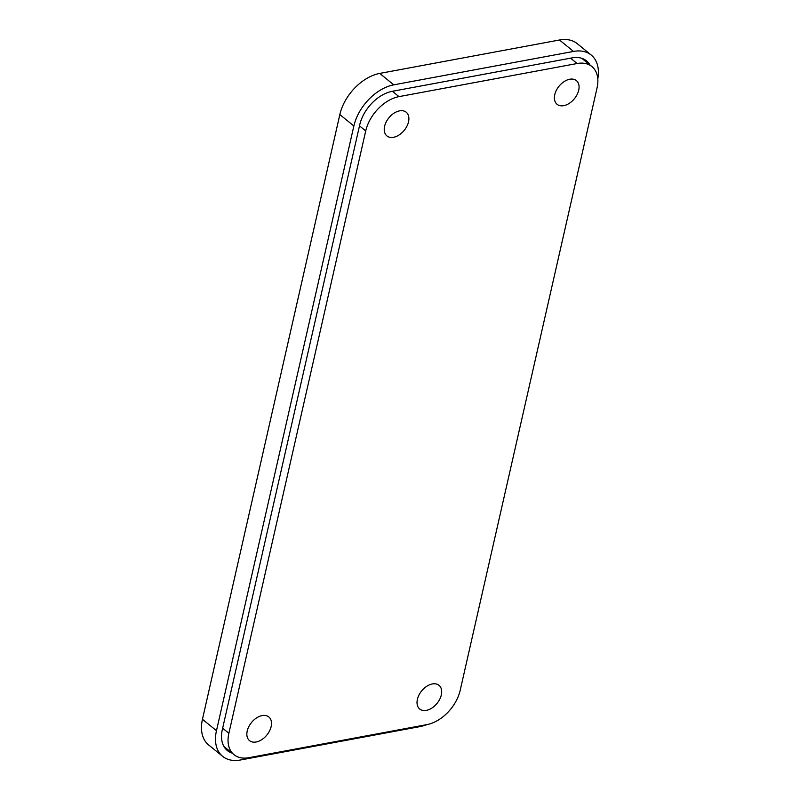 <?xml version="1.0" encoding="UTF-8"?>
<svg xmlns="http://www.w3.org/2000/svg" width="800" height="800" viewBox="0 0 800 800"><rect width="100%" height="100%" fill="white"/><g stroke="black" fill="none" stroke-linecap="round" stroke-linejoin="round"><path stroke-width="1.2" d="M248.79 757.71L426.94 724.6A33.95 22.02 129.2 0 0 460.2 690.3L597.05 87.94A33.95 22.02 129.2 0 0 591.91 66.56A33.95 22.02 129.2 0 0 577.13 63.52L398.98 96.63A33.95 22.02 129.2 0 0 365.72 130.93L228.87 733.29A33.95 22.02 129.2 0 0 234 754.67A33.95 22.02 129.2 0 0 248.79 757.71M569.74 79.24A15.28 9.91 129.2 0 0 554.77 94.67A15.28 9.91 129.2 0 0 557.08 104.29A15.28 9.91 129.2 0 0 574.42 98.71A15.28 9.91 129.2 0 0 576.39 80.6A15.28 9.91 129.2 0 0 569.74 79.24M262.18 715.57A15.28 9.91 129.2 0 0 247.21 731.01A15.28 9.91 129.2 0 0 249.52 740.63A15.28 9.91 129.2 0 0 266.86 735.04A15.28 9.91 129.2 0 0 268.83 716.94A15.28 9.91 129.2 0 0 262.18 715.57M432.35 683.95A15.28 9.91 129.2 0 0 417.39 699.38A15.28 9.91 129.2 0 0 419.7 709A15.28 9.91 129.2 0 0 437.03 703.42A15.28 9.91 129.2 0 0 439.01 685.31A15.28 9.91 129.2 0 0 432.35 683.95M399.57 110.86A15.28 9.91 129.2 0 0 384.6 126.3A15.28 9.91 129.2 0 0 386.91 135.92A15.28 9.91 129.2 0 0 404.24 130.33A15.28 9.91 129.2 0 0 406.22 112.23A15.28 9.91 129.2 0 0 399.57 110.86M585.21 61.1A33.95 22.02 129.2 0 0 584.33 59.39M590 65A33.27 21.58 129.2 0 0 587.45 61.68A33.27 21.58 129.2 0 0 572.05 57.89L392.3 91.3A33.27 21.58 129.2 0 0 359.71 124.91L222.32 729.62A33.27 21.58 129.2 0 0 228.34 751.3A33.27 21.58 129.2 0 0 232.11 753.12M597.79 78.91A40.74 26.42 129.2 0 0 591.26 55.08A40.74 26.42 129.2 0 0 573.52 51.43L393.77 84.84A40.74 26.42 129.2 0 0 353.86 125.99L216.47 730.7A40.74 26.42 129.2 0 0 222.64 756.35A40.74 26.42 129.2 0 0 240.38 760L420.12 726.59A40.74 26.42 129.2 0 0 426.91 724.6M222.64 756.35L208.61 744.92A40.74 26.42 -50.8 0 1 202.45 719.27L339.84 114.56A40.74 26.42 -50.8 0 1 379.75 73.41L559.49 40A40.74 26.42 -50.8 0 1 577.23 43.65L591.26 55.08M225.47 748.7A33.95 22.02 129.2 0 0 227.32 749.22M577.13 63.52L570.56 58.17M398.98 96.63L392.41 91.28M365.72 130.93L359.49 125.86M228.87 733.29L222.64 728.22M216.47 730.7L202.45 719.27M353.86 125.99L339.84 114.56M393.77 84.84L379.75 73.41M573.52 51.43L559.49 40M591.91 66.56L581.79 58.31M234 754.67L223.89 746.43"/></g></svg>
